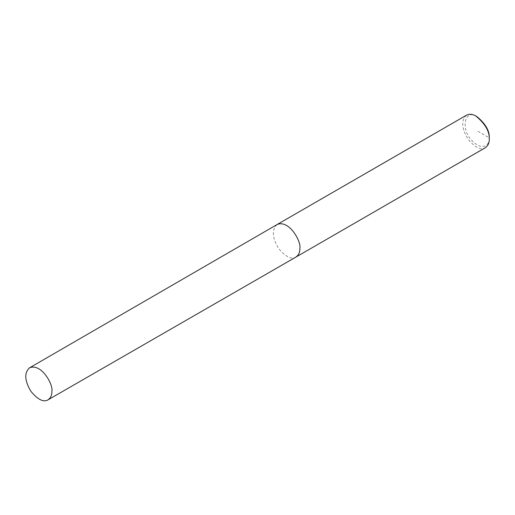<?xml version="1.0" encoding="UTF-8"?>
<svg xmlns="http://www.w3.org/2000/svg" width="515" height="515" viewBox="0 0 515 515"><rect width="100%" height="100%" fill="white"/><g stroke="black" fill="none" stroke-linecap="round" stroke-linejoin="round"><path stroke-width="0.39" stroke-dasharray="2.58 1.93" d="M466.558 115.154C461.041 120.195 461.498 128.151 467.929 139.024C474.997 147.535 480.81 150.432 485.355 147.715M477.064 116.725C465.335 108.176 459.811 128.467 471.978 140.634C482.858 152.009 490.087 144.406 489.25 137.827L477.064 130.797M277.154 224.508C271.643 229.548 272.1 237.505 278.525 248.372C285.593 256.882 291.406 259.779 295.951 257.062"/><path stroke-width="0.77" d="M489.25 139.108L489.25 137.827C489.636 130.9 485.574 123.864 477.064 116.725L475.957 116.087C472.5 114.066 469.371 113.751 466.558 115.154L277.154 224.508C289.173 219.448 301.61 241.857 299.852 248.455C300.007 252.157 298.706 255.028 295.958 257.062L485.355 147.715C488.104 145.681 489.405 142.81 489.25 139.108C489.675 131.55 485.239 123.877 475.957 116.087M51.854 391.381C53.586 384.892 41.348 362.843 29.542 367.832C24.115 372.789 24.566 380.611 30.887 391.297C37.833 399.666 43.55 402.511 48.024 399.846C50.727 397.844 52.009 395.024 51.854 391.381M29.542 367.832L277.154 224.508M48.024 399.846L295.951 257.062"/></g></svg>
